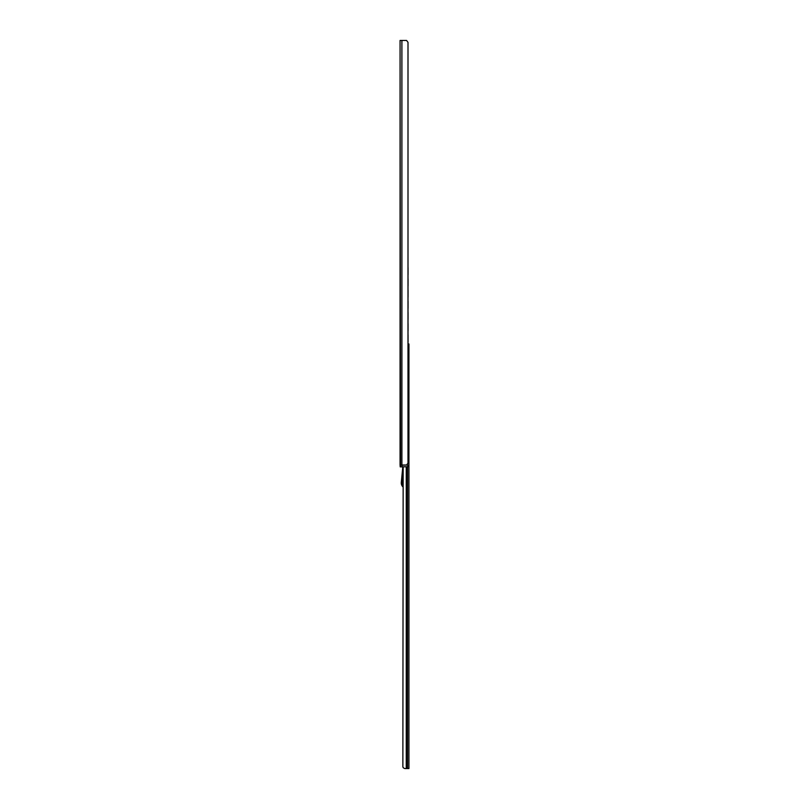 <?xml version="1.0" encoding="UTF-8"?>
<svg xmlns="http://www.w3.org/2000/svg" width="809" height="809" viewBox="0 0 809 809"><rect width="100%" height="100%" fill="white"/><g stroke="black" fill="none" stroke-linecap="round" stroke-linejoin="round"><path stroke-width="1.21" d="M403.165 466.874L402.872 766.679L403.165 767.701L402.872 766.679L403.165 767.701L402.872 766.679L403.165 767.701L404.733 768.55L408.929 768.55L408.929 343.987L407.999 343.987L407.999 342.177A0.93 0.93 0 0 0 408.049 341.894L408.049 334.886A0.93 0.93 0 0 0 407.999 334.602L407.999 330.982A0.93 0.93 0 0 0 408.049 330.689L408.049 323.691A0.93 0.93 0 0 0 407.999 323.398L407.999 319.788A0.93 0.93 0 0 0 408.049 319.494L408.049 312.496A0.93 0.93 0 0 0 407.999 312.203L407.999 308.593A0.93 0.93 0 0 0 408.049 308.3L408.049 301.302A0.93 0.93 0 0 0 407.999 301.009L407.999 297.388A0.93 0.93 0 0 0 408.049 297.095L408.049 290.097A0.93 0.93 0 0 0 407.999 289.814L407.999 286.194A0.93 0.93 0 0 0 408.049 285.901L408.049 278.903A0.93 0.93 0 0 0 407.999 278.609L407.999 274.999A0.93 0.93 0 0 0 408.049 274.706L408.049 267.708A0.93 0.93 0 0 0 407.999 267.415L407.999 42.321L407.999 463.142L406.573 465.013L400.071 465.013L400.071 40.45L400.556 465.013M402.872 473.963L402.872 485.673A4.662 4.662 0 0 1 402.053 482.558L402.872 473.963M400.111 465.074L400.202 466.874L400.556 465.195L401.962 465.195L402.093 466.874L407.918 466.692L400.253 466.874L402.791 466.874L401.304 482.488A5.41 5.41 0 0 0 402.872 486.826L402.872 466.874M408.929 348.659L408.049 348.659M400.556 40.45L406.573 40.45L407.999 42.321M406.573 40.45L405.4 40.45M402.791 466.874L401.557 466.874M407.766 465.013L401.962 465.195L407.766 465.013M400.071 465.195L400.688 465.013M407.999 353.381A0.93 0.93 0 0 0 408.049 353.088L408.049 346.09A0.93 0.93 0 0 0 407.999 345.797M407.999 364.576A0.93 0.93 0 0 0 408.049 364.283L408.049 357.285A0.93 0.93 0 0 0 407.999 356.991M407.999 375.77A0.93 0.93 0 0 0 408.049 375.477L408.049 368.479A0.93 0.93 0 0 0 407.999 368.186M407.999 386.965A0.93 0.93 0 0 0 408.049 386.682L408.049 379.684A0.93 0.93 0 0 0 407.999 379.391M407.999 398.17A0.93 0.93 0 0 0 408.049 397.876L408.049 390.878A0.93 0.93 0 0 0 407.999 390.585M407.999 409.364A0.93 0.93 0 0 0 408.049 409.071L408.049 402.073A0.93 0.93 0 0 0 407.999 401.78M407.999 420.559A0.93 0.93 0 0 0 408.049 420.265L408.049 413.268A0.93 0.93 0 0 0 407.999 412.984M407.999 431.753A0.93 0.93 0 0 0 408.049 431.47L408.049 424.472A0.93 0.93 0 0 0 407.999 424.179M407.999 442.958A0.93 0.93 0 0 0 408.049 442.665L408.049 435.667A0.93 0.93 0 0 0 407.999 435.373M408.049 285.901L408.049 278.903M408.049 274.706L408.049 267.708M408.049 297.095L408.049 290.097M408.049 308.3L408.049 301.302M408.049 319.494L408.049 312.496M408.049 330.689L408.049 323.691M408.049 341.894L408.049 334.886M407.342 466.874L407.342 768.55M406.26 466.874L406.26 768.55M407.534 466.874L407.534 768.55M401.901 40.45L401.901 465.013M407.938 466.692L407.958 465.195M402.053 482.558L401.304 482.488"/></g></svg>
